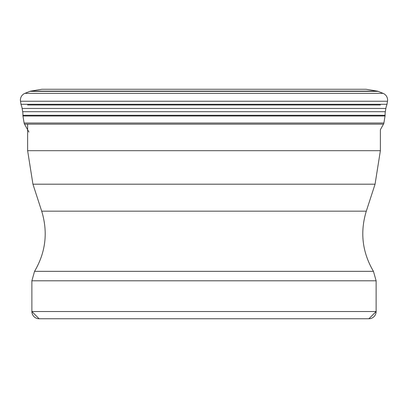 <?xml version="1.0" encoding="UTF-8"?>
<svg xmlns="http://www.w3.org/2000/svg" width="408" height="408" viewBox="0 0 408 408"><rect width="100%" height="100%" fill="white"/><g stroke="black" fill="none" stroke-linecap="round" stroke-linejoin="round"><path stroke-width="0.61" d="M27.627 124.261L27.627 150.69L380.373 150.69L380.373 129.708L383.5 124.144A3.453 3.453 0 0 0 383.897 123.012L385.05 115.974A3.437 3.437 0 0 0 385.096 115.28A17.697 17.697 0 0 1 385.32 111.7L385.856 108.462A17.804 17.804 0 0 1 386.804 104.989A3.463 3.463 0 0 0 386.988 104.321L387.498 101.25A7.227 7.227 0 0 0 383.071 93.35L378.114 91.351A3.616 3.616 0 0 0 377.359 91.137L366.093 89.25L41.907 89.25L30.641 91.137A3.616 3.616 0 0 0 29.886 91.351A3.616 3.616 0 0 1 30.641 91.137L377.359 91.137M22.919 114.592A17.697 17.697 0 0 0 22.68 111.7L22.144 108.462A17.804 17.804 0 0 0 21.196 104.989A3.463 3.463 0 0 1 21.012 104.321L20.502 101.25A7.227 7.227 0 0 1 24.929 93.35L29.886 91.351L24.929 93.35A7.227 7.227 0 0 0 20.502 101.25L21.012 104.321A3.463 3.463 0 0 0 21.196 104.994A17.804 17.804 0 0 1 22.144 108.462L22.68 111.7A17.697 17.697 0 0 1 22.904 115.28A17.697 17.697 0 0 0 22.919 114.592M22.95 115.974A3.437 3.437 0 0 1 22.904 115.28A3.437 3.437 0 0 0 22.95 115.974L24.103 123.012L22.95 115.974L385.05 115.974M24.5 124.144A3.453 3.453 0 0 1 24.103 123.012A3.453 3.453 0 0 0 24.5 124.144L28.953 132.07L24.5 124.144L383.5 124.144M376.125 280.796L373.453 271.34L34.547 271.34L31.875 280.796L376.125 280.796L376.125 311.523A7.227 7.227 90 0 1 368.898 318.75L39.102 318.75A7.227 7.227 -90 0 1 31.875 311.523L376.125 311.523L368.898 318.75M276.588 318.75L131.412 318.75M41.907 89.25L30.641 91.137M27.581 104.989L380.419 104.989M22.144 108.462L385.856 108.462M385.32 111.7L22.68 111.7M386.988 104.321L21.012 104.321M20.502 101.25L387.498 101.25M383.071 93.35L24.929 93.35M29.886 91.351L378.114 91.351M385.096 115.28L22.904 115.28M383.897 123.012L24.103 123.012M34.547 271.34C45.722 252.328 48.108 232.274 41.698 211.171L366.297 211.171L375.064 184.197L32.936 184.197L27.627 150.69M366.297 211.171L366.297 211.171C359.892 232.274 362.279 252.328 373.453 271.34M41.698 211.171L32.936 184.197M39.102 318.75L31.875 311.523L31.875 280.796M375.064 184.197L380.373 150.69"/></g></svg>
